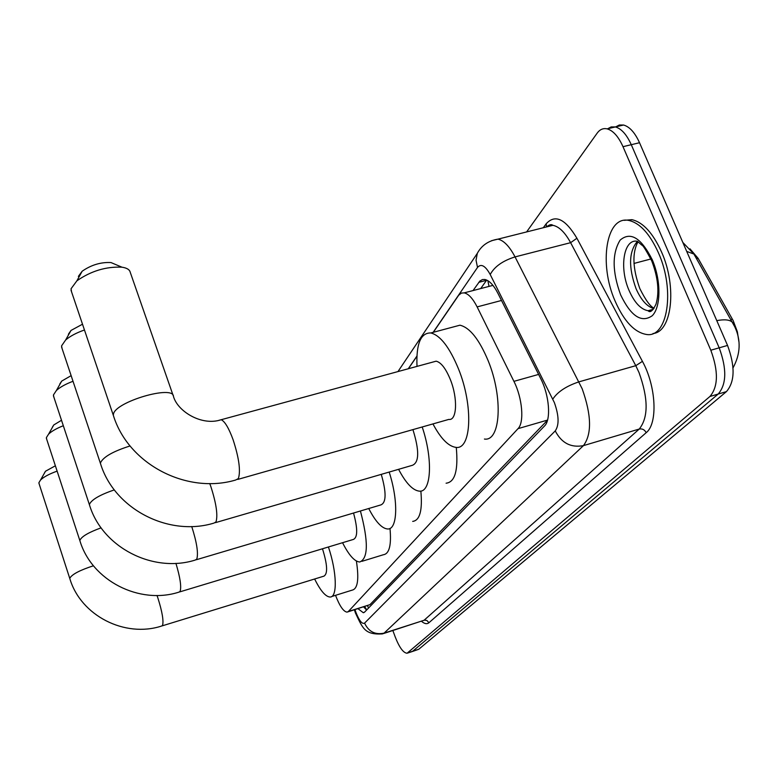 <?xml version="1.0" encoding="UTF-8"?>
<svg xmlns="http://www.w3.org/2000/svg" width="778" height="778" viewBox="0 0 778 778"><rect width="100%" height="100%" fill="white"/><g stroke="black" fill="none" stroke-linecap="round" stroke-linejoin="round"><path stroke-width="1.17" d="M689.969 248.804L698.08 258.286L733.158 320.575L737.34 331.671L738.886 341.649M487.845 280.673L489.022 286.401M347.873 611.878L369.958 604.662L547.518 420.198M335.532 595.326C339.626 606.013 343.468 611.615 347.056 612.14L348.379 611.469L518.022 428.649C524.45 422.561 522.408 397.957 513.918 381.346L477.128 306.902C472.868 298.548 468.56 293.86 464.194 292.868L461.422 293.082L458.719 295.173L433.327 332.294M416.891 356.324L408.411 368.723M526.609 231.932L597.154 133.155C599.877 129.42 603.222 127.991 607.171 128.876C613.161 130.607 618.442 136.539 623.003 146.682L710.81 350.217L719.193 347.824C726.915 368.84 726.584 384.254 718.191 394.047L412.379 651.507L718.191 394.047C726.584 384.254 726.915 368.84 719.193 347.824L631.279 144.708L719.193 347.824L727.547 345.442C735.268 366.419 734.899 381.813 726.428 391.616L418.749 649.27L413.03 651.283M615.534 126.979L619.317 125.005L623.557 125.025L615.379 126.94C621.408 128.662 626.708 134.584 631.279 144.708C626.708 134.584 621.408 128.662 615.379 126.94L611.148 126.921L607.375 128.924M623.557 125.025C629.626 126.726 634.945 132.63 639.526 142.724L727.547 345.442M357.968 608.697L363.307 612.724L364.639 612.062L544.512 426.004C551.223 419.877 549.356 395.253 540.729 378.643L497.91 293.316C493.641 285.079 489.294 280.469 484.859 279.496L482.418 279.574L479.87 281.062L473.043 290.564M366.594 610.04L363.627 606.908M710.81 350.217C718.532 371.281 718.24 386.695 709.935 396.479L407.079 653.238C403.315 652.917 399.357 647.49 395.224 636.958L392.871 630.559M480.697 288.57L486.513 280.343L478.781 282.346M658.451 252.85C675.421 290.408 667.495 338.226 646.499 334.472C634.488 332.43 624.024 321.285 615.097 301.057C598.69 264.277 605.994 215.302 628.828 220.446C639.924 223.004 649.795 233.808 658.451 252.85M624.209 220.33L631.892 219.668C643.017 222.216 652.907 233.001 661.563 252.033C677.288 286.917 671.822 332.206 653.014 333.509M44.463 472.936L45.513 471.225L55.374 465.789M57.125 471.128C49.306 473.928 43.772 476.895 40.544 480.007L38.929 482.642L39.153 483.906M162.213 625.852L323.949 576.138C327.917 573.765 327.431 564.643 322.481 548.782M328.423 546.983C336.913 572.131 337.545 597.475 330.076 597.027C325.612 596.755 320.458 590.745 314.633 578.997M356.382 561.026C359.154 579.163 357.754 588.868 352.181 590.132L331.7 596.522M52.35 427.219L53.779 424.963L61.52 420.266M63.319 425.722C56.6 428.377 51.698 431.177 48.606 434.105L46.398 437.576L46.67 439.162M179.728 591.902L353.29 539.465C357.734 537.627 357.812 528.816 353.533 513.033M360.418 510.99C368.5 541.527 368.276 558.526 359.737 561.998C354.593 561.599 348.865 555.171 342.553 542.713M389.992 528.408C391.519 545.086 389.321 553.858 383.408 554.733L361.964 561.317M59.809 383.972L61.705 381.094L71.138 375.648M73.015 381.278C65.624 384.06 60.091 387.133 56.395 390.478L53.458 394.932L53.789 396.877M196.328 559.742L380.899 504.903C386.335 502.637 386.462 492.455 381.259 474.366M389.185 472.061C398.637 501.246 397.509 529.974 387.57 528.982C381.774 528.437 375.492 521.62 368.733 508.52M420.849 491.035C422.59 510.349 419.877 520.472 412.7 521.396M68.396 334.229L71.012 330.436L82.507 324.212M84.462 329.989C76.361 332.838 70.088 336.174 65.644 339.996L61.588 345.85L61.997 348.262M215.457 522.651L412.447 465.283C419.254 462.414 419.41 450.53 412.924 429.612M422.191 426.976C433.22 459.409 431.294 492.746 419.313 491.151C412.739 490.383 405.834 483.109 398.589 469.319M456.268 447.379C458.388 470.301 454.994 482.243 446.086 483.206M78.374 276.394L82.157 271.23C91.201 264.938 100.809 262.04 110.972 262.556L115.65 264.53M173.134 395.496L130.257 272.329C129.654 269.655 126.892 267.933 121.971 267.194C106.129 266.436 91.114 270.968 76.915 280.79L71.051 288.764L71.537 291.799M237.776 479.423L448.838 419.4C456.949 420.995 457.979 398.336 450.355 379.576C445.794 368.5 441.058 362.363 436.137 361.177L432.801 362.081M416.998 366.389C416.084 343.857 420.704 332.712 430.837 332.955C440.358 335.386 449.567 347.348 458.475 368.86C473.578 405.902 471.419 450.268 455.791 447.35C448.303 446.261 440.688 438.452 432.947 423.922M452.786 327.1L459.934 325.194C469.776 327.509 479.18 339.344 488.146 360.7C503.347 397.47 500.585 441.758 484.422 439.045M367.508 605.683L368.548 608.017M698.08 258.286L696.777 258.627M732.38 319.155L730.814 319.593M369.958 604.662L348.379 611.469M501.499 300.473L477.128 306.902M538.609 374.422L513.918 381.346M547.547 420.081L518.022 428.649M695.172 255.797L693.908 254.046L686.711 251.401M733.421 323.736L732.205 322.063C729.433 319.69 724.289 319.213 716.781 320.643M726.428 391.616L709.935 396.479M418.749 649.27L408.139 652.742M639.526 142.724L623.003 146.682M650.865 258.986L633.963 263.441M354.992 609.631L355.857 612.237C359.232 620.737 362.13 624.374 364.571 623.129L555.249 430.895C559.275 425.089 558.983 415.647 554.364 402.586L490.208 274.517C485.336 265.706 481.096 263.353 477.517 267.438L433.151 332.332M491.54 240.694L497.978 239.138C503.823 240.49 509.512 246.412 515.046 256.905L582.187 388.806C591.543 415.209 591.961 434.153 583.442 445.629L384.069 633.136L382.436 633.914C364.532 634.945 362.684 628.128 355.468 613.045L354.389 609.826M543.307 227.73L546.214 223.753C555.103 213.999 565.334 218.832 576.916 238.253L642.424 361.352C656.233 386.326 657.955 423.679 646.187 432.685L428.921 622.74L426.947 620.513L424.487 620.154L384.069 633.136C375.152 635.013 368.655 631.678 364.571 623.129M555.249 430.895C561.502 443.042 570.906 447.943 583.442 445.629L639.244 429.048C648.463 417.455 648.395 398.628 639.02 372.555L635.782 365.689L578.997 381.833C566.345 386.053 557.622 391.811 552.798 399.124M428.921 622.74C426.986 624.335 424.525 623.868 421.55 621.33M383.457 633.584L424.088 620.251L639.244 429.048C642.297 428.474 644.622 429.689 646.187 432.685M550.795 225.844L551.544 224.823M490.208 274.517C494.448 266.64 502.734 260.766 515.046 256.905L570.614 242.678C564.964 232.34 559.051 226.554 552.905 225.319L545.923 227.069M642.424 361.352L635.782 365.689L570.614 242.678L576.916 238.253M416.901 356.11L408.246 368.772M546.477 226.67L546.214 223.753M477.517 267.438L476.039 260.241L477.303 253.365L397.966 371.573M652.509 310.033L648.084 310.714C640.848 309.42 634.517 302.691 629.101 290.515C619.016 268.031 623.635 238.35 637.376 241.287L641.792 245.119C642.813 245.012 646.11 250.253 651.692 260.834M652.256 259.735C661.212 280.381 661.047 306.979 652.246 315.732C641.49 323.22 630.958 316.276 620.65 294.881C612.169 271.648 612.004 253.404 620.124 240.13C630.472 231.251 641.179 237.786 652.256 259.735M653.802 308.584C646.956 306.59 641.033 299.948 636.034 288.648C628.342 267.214 628.809 251.44 637.435 241.326M93.448 565.781C79.93 570.167 72.062 574.29 69.864 578.161L69.816 578.599C80.766 615.738 124.918 638.086 161.63 626.027L162.553 625.415C163.769 620.873 162.223 611.78 157.924 598.107L157 595.462M101.101 527.844C88.789 532.308 81.739 536.421 79.969 540.175L79.901 540.739C91.804 580.748 139.418 604.876 178.911 592.146L180.126 591.368C181.546 586.67 180.146 577.325 175.916 563.34M114.308 489.887C100.061 494.769 91.794 499.525 89.538 504.154L89.46 504.873C102.278 547.566 153.13 573.357 195.239 560.063L196.785 559.11C198.487 553.275 196.824 542.48 191.796 526.725L191.728 526.521M130.052 445.959C113.364 451.24 103.542 456.783 100.586 462.599L100.479 463.532C114.376 509.308 168.914 536.966 213.989 523.079L215.992 521.902C218.005 515.279 216.294 503.502 210.848 486.571L209.739 483.546M436.137 361.177L221.185 419.721C201.735 426.373 177.52 411.319 173.455 396.401C173.504 384.702 115.202 401.808 113.462 414.129L113.345 415.384C128.516 464.699 187.255 494.468 235.715 480.007L238.379 478.548C240.791 470.933 239.021 457.979 233.089 439.696C228.79 428.026 224.823 421.375 221.185 419.721L218.919 420.315M364.707 606.568L366.681 609.952M492.941 285.38L464.194 292.868M682.812 242.415L693.908 254.046L734.772 326.779C741.113 340.278 740.53 353.971 733.041 367.858M364.133 612.461L363.307 612.724M407.73 653.024L412.379 651.507M607.171 128.876L615.379 126.94M477.303 253.365C481.524 245.469 488.419 240.723 497.978 239.138L552.905 225.319C551.378 224.074 549.307 224.599 546.691 226.875M653.219 309.313L648.084 310.714C650.107 313.057 652.752 310.869 656.019 304.14C659.491 292.081 658.1 277.765 651.847 261.204M638.028 241.744C632.037 252.724 632.621 268.322 639.808 288.541C645.584 300.114 650.34 306.658 654.084 308.185M628.828 220.446L631.892 219.668M45.513 471.225L40.544 480.007M69.816 578.599L38.91 483.157M53.779 424.963L48.606 434.105M79.901 540.739L46.369 438.257M61.705 381.094L56.395 390.478M89.46 504.873L53.429 395.798M71.012 330.436L65.644 339.996M100.479 463.532L61.559 346.969M82.157 271.23L76.915 280.79M110.972 262.556L121.971 267.194M430.837 332.955L459.934 325.194M113.345 415.384L71.022 290.252"/></g></svg>
